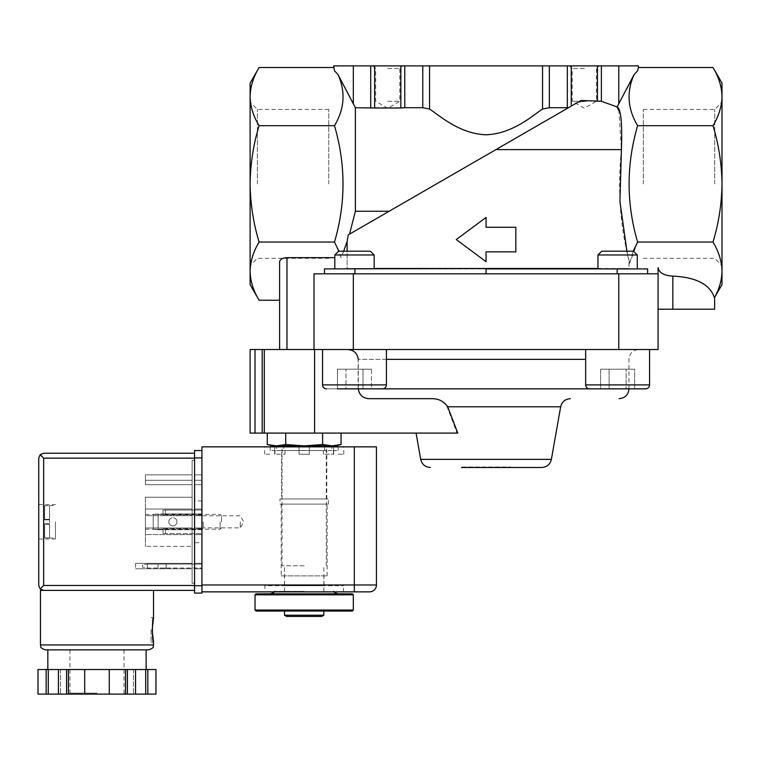 <?xml version="1.0" encoding="UTF-8"?>
<svg xmlns="http://www.w3.org/2000/svg" width="760" height="760" viewBox="0 0 760 760"><rect width="100%" height="100%" fill="white"/><g stroke="black" fill="none" stroke-linecap="round" stroke-linejoin="round"><path stroke-width="0.57" stroke-dasharray="3.8 2.85" d="M304.18 445.873L276.507 445.873L285.731 444.543L304.18 445.873L322.62 444.543L331.844 445.873L304.18 445.873M276.507 445.873L272.223 445.873M336.129 445.873L331.844 445.873M321.708 616.436L286.644 616.436M323.836 615.211L284.515 615.211M352.345 611.031L256.006 611.031M353.334 610.052L255.018 610.052M353.334 594.814L255.018 594.814M352.345 593.826L256.006 593.826M304.18 593.826L270.437 593.826L304.18 593.826M304.18 591.365L274.692 591.365L304.18 591.365M304.18 565.811L282.055 565.811L304.18 565.811M322.62 444.543L322.62 433.086L341.069 433.086L285.731 433.086L322.62 433.086M285.731 444.543L285.731 433.086L267.283 433.086L285.731 433.086M722 83.096L722 284.639M324.482 273.828L314.013 273.828L324.482 273.828L324.482 268.907L486.048 268.907L324.482 268.907L324.482 273.828L617.196 273.828L324.482 273.828L324.482 268.907L647.625 268.907L647.625 273.828L617.196 273.828L658.093 273.828L658.093 267.587C658.986 272.755 663.908 275.585 672.847 276.108C696.179 277.229 710.03 284.44 714.4 297.72L714.4 297.72C719.283 289.028 721.81 280.165 722 271.139C721.753 261.221 718.76 251.531 713.003 242.05C718.732 223.145 721.734 203.746 722 183.873L722 102.153L722 183.873C721.734 163.989 718.732 144.59 713.003 125.694C718.751 116.194 721.744 106.495 722 96.596C721.753 86.688 718.76 76.988 713.003 67.507M571.264 106.115L568.452 107.739L549.337 107.721L542.554 109.012C532.636 115.634 512.325 133.912 486.067 134.776C459.838 133.959 439.384 115.577 429.552 109.012L422.769 107.721L355.395 107.721L355.395 211.242L349.534 234.127L577.809 102.334L591.612 100.481L577.809 102.334L571.264 106.115L571.264 65.892L597.464 65.892L597.464 100.757L601.388 101.279L617.12 106.951L626.62 89.034M638.438 67.507L637.298 71.307L634.03 74.67C626.392 91.77 627.579 108.775 637.611 125.694C626.269 164.379 626.269 203.157 637.611 242.05L713.003 242.05M637.611 125.694L713.003 125.694M597.464 65.892L638.438 65.892M486.048 261.687L456.266 239.561L486.048 217.436L456.266 239.561L486.048 261.687L486.048 251.855L515.841 251.855L515.841 227.278L486.048 227.278L486.048 217.436L486.048 227.278L515.841 227.278L515.841 251.855L486.048 251.855L486.048 261.687L486.048 251.855L515.841 251.855L515.841 227.278L486.048 227.278L486.048 217.436L456.266 239.561L486.048 261.687M597.464 100.757L581.029 100.481L348.298 234.84L389.187 211.242L355.395 211.242M571.264 65.892L567.34 65.892L567.34 107.721M333.668 65.892L567.34 65.892M584.364 65.892L569.62 65.892L584.364 65.892M387.742 65.892L402.486 65.892L387.742 65.892M250.106 83.096L250.106 183.873C250.373 163.989 253.374 144.59 259.103 125.694C253.355 116.194 250.363 106.495 250.106 96.596M333.668 67.507L334.808 71.307L338.077 74.67C345.714 91.77 344.527 108.775 334.495 125.694C345.838 164.379 345.838 203.157 334.495 242.05L259.103 242.05C253.374 223.145 250.373 203.746 250.106 183.873L250.106 284.639M626.933 251.208L629.66 263.178L633.184 251.208M658.093 309.216L658.093 273.828L658.093 309.216L714.628 309.216M486.048 268.498L347.111 268.498L486.048 268.498L486.048 273.828M647.625 273.828L647.625 268.907L647.625 273.828L658.093 273.828L314.013 273.828L314.013 349.524L658.093 349.524L658.093 273.828M597.949 268.498L628.947 268.498L628.947 262.267L629.66 263.178L628.947 262.267L629.042 268.498L347.111 268.498L347.111 251.208M629.024 268.907L629.024 268.907C617.51 268.907 617.51 268.907 629.024 268.907C617.51 268.907 617.51 268.907 629.024 268.907L647.625 268.907L629.024 268.907M629.042 268.498C617.234 268.498 617.234 268.498 629.042 268.498C617.234 268.498 617.234 268.498 629.042 268.498M637.611 242.05L629.66 263.178C620.141 227.43 617.386 189.582 621.414 149.634L618.925 110.922M568.452 107.739L389.187 211.242M353.334 65.892L353.334 103.873L355.395 107.721M334.495 125.694L259.103 125.694M259.103 300.228C253.355 290.728 250.363 281.029 250.106 271.139C250.353 261.221 253.346 251.531 259.103 242.05M343.644 251.208L341.173 257.659L338.931 251.208M348.298 234.84L347.111 241.537L347.111 268.498L374.158 268.498M617.614 268.907L597.949 268.907L617.614 268.907M354.492 268.907L374.158 268.907L354.492 268.907M334.495 242.05L341.173 257.659L347.111 241.537M279.604 300.228L279.604 261.915C280.041 259.331 282.501 257.916 286.976 257.659L334.827 257.659M541.709 467.495L461.472 467.495L510.634 467.495L461.472 467.495L461.472 467.001L510.634 467.001L461.472 467.001M314.013 349.524L314.013 273.828L314.013 349.524L286.976 349.524L286.976 257.659M457.776 433.086L264.299 433.086L264.299 349.524L286.976 349.524M369.388 398.677L430.806 398.677C437.865 398.459 443.308 401.166 447.146 406.799L457.007 433.086M649.562 349.524L585.665 349.524L649.562 349.524L585.665 349.524L649.562 349.524L649.562 384.911L585.665 384.911C585.894 387.305 587.204 388.616 589.598 388.844L634.638 388.844L634.638 369.189L609.102 369.189L634.638 369.189L626.126 369.189L634.638 369.189L634.638 388.844L358.122 388.844C359.072 395.086 362.757 398.363 369.198 398.677L431.205 398.677M337.469 388.844L337.469 369.189L363.005 369.189L337.469 369.189L345.981 369.189L337.469 369.189L337.469 388.844L363.005 388.844L326.477 388.844L382.508 388.844L354.492 388.844L371.516 388.844L371.516 369.189L345.981 369.189L371.516 369.189L363.005 369.189L371.516 369.189L371.516 388.844L358.292 388.844L358.292 359.356L386.441 359.356M358.122 388.844L358.122 359.356C357.209 353.172 353.571 349.894 347.225 349.524L638.78 349.524L347.225 349.524M264.299 349.524L250.106 349.524M354.492 349.524L322.544 349.524L354.492 349.524M314.592 433.086L314.592 349.524M264.299 433.086L262.19 433.086L262.19 349.524M250.106 433.086L262.19 433.086M714.732 183.873L714.732 109.421L714.732 183.873M643.35 183.873L643.35 109.421L643.35 183.873M328.757 183.873L328.757 109.421L328.757 183.873M257.374 183.873L257.374 109.421L257.374 183.873M387.742 101.289L399.827 101.289L387.742 101.289M387.742 68.561L399.827 68.561L387.742 68.561M584.364 101.289L572.28 101.289L584.364 101.289M584.364 68.561L572.28 68.561L584.364 68.561M609.102 388.844L609.102 369.189L609.102 388.844L609.102 369.189L600.581 369.189L626.126 369.189L600.581 369.189L600.581 388.844L626.126 388.844L600.581 388.844L600.581 369.189L609.102 369.189L609.102 388.844L626.126 388.844L626.126 369.189L626.126 388.844M637.279 268.907L637.279 254.98L597.949 254.98L637.279 254.98L597.949 254.98L597.949 268.907M637.279 254.98L633.507 251.208L601.721 251.208L633.507 251.208L601.721 251.208L597.949 254.98M374.158 268.907L374.158 254.98L334.827 254.98L374.158 254.98L334.827 254.98L334.827 268.907M374.158 254.98L370.386 251.208L338.599 251.208L370.386 251.208L338.599 251.208L334.827 254.98M363.005 388.844L363.005 369.189L363.005 388.844L363.005 369.189L363.005 388.844L345.981 388.844L345.981 369.189L345.981 388.844M589.598 388.844L645.63 388.844M147.373 564.091L147.373 568.024L142.452 567.15L147.373 568.024L201.932 568.024L147.373 568.024L147.373 564.091L142.452 564.956L142.452 567.15L142.452 564.956L147.373 564.091L201.932 564.091L147.373 564.091M162.118 564.091L166.202 564.091L162.118 564.091M162.118 568.024L166.202 568.024L162.118 568.024M163.058 529.682L158.137 529.682L163.058 529.682L158.137 529.682L158.137 513.95L163.058 513.95L153.216 514.378L163.058 513.95L153.216 514.378L158.137 513.95L158.137 529.682L153.216 529.245L163.058 529.682L163.058 533.615L163.058 528.694L163.058 529.682L163.058 528.694L163.058 529.682L201.932 529.682L201.932 533.615L201.932 510.017L201.932 529.682L201.932 528.694L201.932 529.682L163.058 529.682M153.216 529.245L153.216 514.378L153.216 529.245L158.137 529.682L158.137 513.95L158.137 529.682L153.216 529.245L153.216 514.378L153.216 529.245M163.058 513.95L163.058 510.017L163.058 514.928L163.058 510.017L163.058 513.95L201.932 513.95L201.932 528.694L201.932 510.017L201.932 513.95L163.058 513.95L201.932 513.95L165.509 513.95L165.509 510.017L201.932 510.017L163.058 510.017L201.932 510.017L163.058 510.017L165.509 510.017L165.509 513.95L163.058 513.95L201.932 513.95L163.058 513.95M163.058 533.615L201.932 533.615L163.058 533.615M165.509 533.615L165.509 529.682L165.509 533.615M201.932 584.981L201.932 446.851L354.312 446.851L354.312 584.981L201.932 584.981L201.932 591.859L343.501 591.859L264.851 591.859L264.851 585.713L343.501 585.713L264.851 585.713M354.312 446.851L376.438 446.851L376.438 584.981A6.878 6.878 0 0 1 369.55 591.859A6.878 6.878 0 0 0 376.438 584.981L354.312 584.981L354.312 591.859M299.031 450.537L299.031 446.851L283.755 446.851L324.596 446.851L299.012 446.851L299.031 450.537L283.755 450.537L283.755 446.851L270.151 446.851L283.755 446.851L283.755 450.537L309.32 450.537L309.32 446.851L309.32 450.537L324.596 450.537L324.596 446.851L338.2 446.851L324.596 446.851L324.596 450.537L299.031 450.537M270.151 450.537L270.151 446.851L264.603 446.851L270.151 446.851L270.151 450.537L276.478 450.537L276.478 446.851L276.478 450.537L270.151 450.537M338.2 450.537L338.2 446.851L343.748 446.851L338.2 446.851L338.2 450.537L331.873 450.537L331.873 446.851L331.873 450.537L338.2 450.537M201.932 564.091L201.932 568.024L201.932 564.091M201.932 521.816L201.932 529.188L201.932 521.816M284.42 585.713L323.94 585.713L284.42 585.713L284.42 575.88L323.94 575.88L284.42 575.88M281.2 575.88L327.161 575.88L281.2 575.88L281.2 504.117L327.161 504.117L281.2 504.117M279.965 504.117L328.387 504.117L279.965 504.117L279.965 498.959L328.387 498.959L279.965 498.959M281.57 498.959L326.791 498.959L281.57 498.959L281.57 450.537L326.791 450.537L281.57 450.537M283.755 450.537L276.478 450.537L283.755 450.537M331.873 450.537L323.351 450.537L331.873 450.537M269.772 454.224L264.603 454.224L269.772 454.224M276.478 454.224L285.01 454.224L276.478 454.224M299.031 454.224L309.339 454.224L299.012 454.224L299.012 446.851L299.012 454.224M324.596 454.224L333.668 454.224L324.596 454.224M338.2 454.224L343.748 454.224L338.2 454.224M176.966 521.816A4.075 4.075 0 0 1 170.839 525.35A4.075 4.075 0 0 1 170.839 518.282A4.075 4.075 0 0 1 176.966 521.816A4.075 4.075 0 0 1 170.839 525.35A4.075 4.075 0 0 1 170.839 518.282A4.075 4.075 0 0 1 176.966 521.816M168.805 521.816A4.075 4.075 0 0 0 174.923 525.35A4.075 4.075 0 0 0 174.923 518.282A4.075 4.075 0 0 0 168.805 521.816A4.075 4.075 0 0 0 174.923 525.35A4.075 4.075 0 0 0 174.923 518.282A4.075 4.075 0 0 0 168.805 521.816M240.274 521.816L240.274 527.858L240.274 521.816M203.262 521.816L203.262 527.858L203.262 521.816M40.461 590.387L153.52 590.387L43.653 590.387L40.175 588.943L43.653 585.466L43.653 458.156L40.175 454.68L43.653 453.245M44.641 519.356L44.641 505.714L44.641 519.85L44.641 505.714L44.641 519.356L49.552 519.356L49.552 523.783L49.552 519.85L44.641 519.85L49.552 519.85L49.552 505.59L49.552 519.356L44.641 519.356M44.641 523.783L44.641 537.918L44.641 523.783L49.552 523.783L44.641 523.783M44.641 537.918L44.641 524.267L44.641 537.918L49.552 538.033L49.552 523.783L49.552 537.918L44.641 537.918M192.1 568.755L192.1 563.35L192.1 568.755L135.575 568.755L192.1 568.755M192.1 515.669L192.1 534.593L192.1 509.029L192.1 515.669L145.407 515.669L192.1 515.669L145.407 515.669L145.407 527.962L192.1 527.962L145.407 527.962L145.407 534.593L192.1 534.593L145.407 534.593L145.407 509.029L192.1 509.029L145.407 509.029L145.407 515.669L192.1 515.669M192.1 583.262L192.1 460.37L192.1 583.262L194.56 583.262L194.56 460.37L194.56 583.262L192.1 583.262M192.1 484.699L192.1 474.867L192.1 484.699L192.1 480.282L192.1 484.699L145.407 484.699L192.1 484.699L145.407 484.699L145.407 480.282L192.1 480.282L145.407 480.282L145.407 484.699L192.1 484.699M192.1 546.392L192.1 497.239L192.1 546.392L145.407 546.392L192.1 546.392M68.428 694.108L68.428 669.522L38.009 669.522L38.009 694.108L155.971 694.108M135.536 694.108L133.409 694.108L135.536 694.108L135.536 669.522L133.409 669.522L139.555 669.522L96.986 669.522L155.971 669.522M58.434 694.108L60.562 694.108L58.434 694.108L58.434 669.522M96.986 694.108L68.97 694.108L96.986 694.108M66.566 669.522L66.566 694.108M155.961 669.522L155.961 694.108M68.428 669.522L127.405 669.522L127.405 694.108M125.543 669.522L125.543 694.108M127.405 669.522L135.536 669.522M38.741 521.816L38.741 539.02L38.741 521.816M40.175 588.943L38.741 585.466L38.741 458.156L40.175 454.68M194.56 458.156L194.56 590.387L194.56 453.245L194.56 458.156L43.653 458.156M45.372 649.866L148.599 649.866M96.986 649.866L146.138 649.866M84.702 669.522L84.702 694.108M109.278 669.522L109.278 694.108M133.409 669.522L133.409 694.108L133.409 669.522M145.702 669.522L145.702 694.108M147.829 669.522L147.829 694.108M60.562 669.522L60.562 694.108L60.562 669.522M48.27 669.522L48.27 694.108M46.142 669.522L46.142 694.108M201.932 450.537L201.932 457.909L201.932 450.537L194.56 450.537L194.56 593.085L201.932 593.085L201.932 457.909L201.932 585.713L194.56 585.713M201.932 542.707L201.932 500.925L201.932 542.707L194.56 542.707L194.56 500.925L194.56 542.707M201.932 568.755L201.932 563.35L201.932 568.755L194.56 568.755L194.56 563.35L194.56 568.755L201.932 568.755M201.932 515.669L201.932 534.593L201.932 509.029L201.932 515.669L194.56 515.669L194.56 534.593L194.56 509.029L194.56 534.593L194.56 515.669L201.932 515.669M201.932 484.699L201.932 474.867L201.932 484.699L201.932 480.282L201.932 484.699L194.56 484.699L194.56 474.867L194.56 484.699L194.56 480.282L194.56 484.699L201.932 484.699M192.1 460.37L194.56 460.37L192.1 460.37M145.407 474.867L192.1 474.867L145.407 474.867L145.407 484.699L145.407 474.867M201.932 474.867L194.56 474.867L201.932 474.867M201.932 480.282L194.56 480.282L201.932 480.282M201.932 509.029L194.56 509.029L201.932 509.029M201.932 527.962L194.56 527.962L201.932 527.962M201.932 534.593L194.56 534.593L201.932 534.593M145.407 509.029L192.1 509.029L145.407 509.029L145.407 534.593L192.1 534.593L145.407 534.593L145.407 527.962L192.1 527.962L145.407 527.962L145.407 509.029M135.575 563.35L192.1 563.35L135.575 563.35L135.575 568.755L135.575 563.35M201.932 563.35L194.56 563.35L201.932 563.35M145.407 497.239L192.1 497.239L145.407 497.239L145.407 546.392L145.407 497.239M145.407 521.816L145.407 529.188L145.407 521.816M220.086 521.816L220.086 529.188L220.086 521.816M221.597 521.816L221.597 515.945L221.597 521.816M55.451 521.816L55.451 539.02L55.451 521.816M44.641 505.714L49.552 505.714L44.641 505.714M44.641 519.85L49.552 519.85L44.641 519.85M151.059 629.954L151.059 642.247L151.059 629.954M618.773 65.892L618.773 103.873M601.388 65.892L601.388 101.279M549.337 65.892L549.337 107.721M542.554 65.892L542.554 109.012M429.552 65.892L429.552 109.012M422.769 65.892L422.769 107.721M404.766 65.892L404.766 107.721M400.843 65.892L400.843 108.015M374.642 65.892L374.642 108.015M370.719 65.892L370.719 107.721M672.847 309.216L672.847 276.108M354.91 268.907L354.91 273.828M617.196 268.907L617.196 273.828M495.881 149.634L621.414 149.634M618.773 349.524L618.773 273.828M353.334 349.524L353.334 273.828M551.389 459.373L420.717 459.373M560.661 406.799L447.146 406.799M585.665 359.356L358.122 359.356M255.018 433.086L255.018 349.524M382.508 388.844C384.902 388.616 386.213 387.305 386.441 384.911L322.544 384.911C322.772 387.305 324.083 388.616 326.477 388.844M163.058 528.694L201.932 528.694L163.058 528.694M163.058 514.928L201.932 514.928L163.058 514.928M40.461 644.945L153.52 644.945M43.653 585.466L194.56 585.466M96.986 693.12L69.948 693.12L96.986 693.12M201.932 457.909L194.56 457.909M49.552 524.267L44.641 524.267L49.552 524.267M274.692 591.365L274.36 591.859M333.668 591.365L333.991 591.859M323.836 591.365L323.836 565.811M284.515 591.365L284.515 565.811M326.297 565.811L326.297 446.851M282.055 565.811L282.055 446.851M628.947 388.844L628.947 359.356C629.527 353.381 632.804 350.103 638.78 349.524M510.634 467.001L510.634 467.495M643.35 258.315L714.732 258.315L722 265.591M643.35 109.421L714.732 109.421L722 102.153M328.757 109.421L257.374 109.421L250.106 102.153M328.757 258.315L257.374 258.315L250.106 265.591M372.998 65.892L375.659 68.561L375.659 101.289L387.742 108.262L399.827 101.289L399.827 68.561L402.486 65.892M569.62 65.892L572.28 68.561L572.28 101.289L584.364 108.262L596.448 101.289L596.448 68.561L599.108 65.892M386.441 384.911L386.441 349.524M322.544 384.911L322.544 349.524M585.665 384.911L585.665 349.524M343.501 591.859L343.501 585.713M323.94 585.713L323.94 575.88M327.161 575.88L327.161 504.117M328.387 504.117L328.387 498.959M326.791 498.959L326.791 450.537M274.93 454.224L274.93 450.537M264.603 454.224L264.603 446.851M285.01 454.224L285.01 450.537L285.01 454.224M274.683 454.224L274.683 446.851L274.683 454.224M309.339 454.224L309.339 446.851L309.339 454.224M333.668 454.224L333.668 446.851L333.668 454.224M323.351 454.224L323.351 450.537L323.351 454.224M343.748 454.224L343.748 446.851M333.422 454.224L333.422 450.537M158.042 564.091L158.042 568.024M166.202 564.091L166.202 568.024M201.932 529.188L203.262 527.858L240.274 527.858L243.76 521.816L240.274 515.774L203.262 515.774L201.932 514.444M69.948 649.866L69.948 693.12L68.97 694.108M124.023 649.866L124.023 693.12L125.001 694.108M201.932 500.925L194.56 500.925M145.407 529.188L220.086 529.188L221.597 527.678M145.407 514.444L220.086 514.444L221.597 515.945M38.741 539.02L55.451 539.02M38.741 504.611L55.451 504.611M49.552 538.033L55.451 538.033M49.552 505.59L55.451 505.59M151.059 642.247L153.52 642.247M151.059 617.671L153.52 617.671"/><path stroke-width="1.14" d="M267.283 433.086L267.283 444.543L272.223 445.873L276.507 445.873L267.283 444.543L276.507 445.873L304.18 445.873L285.731 444.543L276.507 445.873M331.844 445.873L322.62 444.543L304.18 445.873L336.129 445.873L341.069 444.543L331.844 445.873L341.069 444.543L341.069 433.086M323.836 615.211L284.515 615.211L286.644 616.436L321.708 616.436L323.836 615.211L323.836 611.031M255.018 610.052L256.006 611.031L352.345 611.031L353.334 610.052L353.334 594.814L255.018 594.814L255.018 610.052L353.334 610.052M255.018 594.814L256.006 593.826L352.345 593.826L353.334 594.814M285.731 444.543L285.731 433.086M322.62 444.543L322.62 433.086M722 96.596C721.753 106.514 718.76 116.213 713.003 125.694C718.732 144.6 721.734 163.989 722 183.873L722 83.096L713.003 67.507C718.751 77.007 721.744 86.706 722 96.596M658.093 309.216L714.628 309.216L714.628 297.407L722 284.639L722 183.873C721.734 203.756 718.732 223.145 713.003 242.05C718.751 251.55 721.744 261.24 722 271.139C721.819 280.183 719.283 289.047 714.4 297.72L714.4 297.72C710.03 284.44 696.179 277.229 672.847 276.108C663.908 275.585 658.986 272.755 658.093 267.587L658.093 273.828L314.013 273.828L314.013 349.524L279.604 349.524L279.604 261.915C280.041 259.331 282.501 257.916 286.976 257.659L334.827 257.659M353.334 65.892L374.642 65.892L374.642 108.015L355.395 107.721L338.077 74.67L353.334 103.873L353.334 65.892L333.668 65.892L334.505 70.785L338.077 74.67C345.714 91.846 344.517 108.851 334.495 125.694L259.103 125.694C253.374 144.6 250.373 163.989 250.106 183.873L250.106 96.596C250.353 86.688 253.346 76.988 259.103 67.507C253.355 77.007 250.363 86.706 250.106 96.596L250.106 83.096L259.103 67.507L333.668 67.507M374.642 65.892L400.843 65.892L400.843 108.015L374.642 108.015M400.843 65.892L404.766 65.892L404.766 107.721L400.843 108.015M404.766 65.892L422.769 65.892L422.769 107.721L404.766 107.721M422.769 65.892L429.552 65.892L429.552 109.012L422.769 107.721M429.552 65.892L542.554 65.892L542.554 109.012C532.722 115.577 512.269 133.959 486.039 134.776C459.781 133.912 439.47 115.634 429.552 109.012M542.554 65.892L549.337 65.892L549.337 107.721L542.554 109.012M549.337 65.892L567.34 65.892L567.34 107.721L549.337 107.721M567.34 107.721L568.452 107.739M567.34 65.892L571.264 65.892L571.264 106.115M389.187 211.242L355.395 211.242L349.534 234.127L348.298 234.84L581.029 100.472L601.388 101.279L617.12 106.951L618.925 110.922M713.003 67.507L638.438 67.507L638.438 65.892L571.264 65.892M638.438 67.507L637.602 70.785L634.03 74.67L617.12 106.951C620.892 108.756 622.326 122.987 621.414 149.634L619.922 201.438L626.933 251.208M633.184 251.208L637.611 242.05C626.269 203.366 626.269 164.578 637.611 125.694C627.589 108.851 626.392 91.846 634.03 74.67L626.62 89.034M637.611 125.694L713.003 125.694M515.841 251.855L515.841 227.278L486.048 227.278L486.048 217.436L456.266 239.561L486.048 261.687L486.048 251.855L515.841 251.855M637.611 242.05L713.003 242.05M259.103 300.228L250.106 284.639L250.106 183.873C250.373 203.756 253.374 223.145 259.103 242.05C253.355 251.55 250.363 261.24 250.106 271.139C250.353 281.048 253.346 290.748 259.103 300.228L279.604 300.228L279.604 349.524L250.106 349.524L250.106 433.086L250.106 349.524M250.106 96.596C250.353 106.514 253.346 116.213 259.103 125.694M355.395 211.242L355.395 107.721M486.048 273.828L486.048 268.907L647.625 268.907L647.625 273.828M486.048 268.498L324.482 268.907L324.482 273.828M338.931 251.208L334.495 242.05C345.838 203.366 345.838 164.578 334.495 125.694M334.495 242.05L259.103 242.05M347.111 251.208L347.111 241.537L343.644 251.208M347.111 241.537L348.298 234.84M374.158 268.498L597.949 268.498M461.472 467.495L541.709 467.495C546.896 467.124 550.116 464.417 551.389 459.373L560.661 406.799C561.925 401.764 565.155 399.048 570.342 398.677M658.093 273.828L658.093 349.524L314.013 349.524M314.592 349.524L314.592 433.086L457.776 433.086L447.716 406.799C443.83 401.166 438.33 398.459 431.205 398.677L369.388 398.677C362.947 398.363 359.242 395.086 358.292 388.844M430.806 398.677L369.198 398.677M358.292 359.356C357.38 353.172 353.742 349.894 347.387 349.524M314.592 433.086L250.106 433.086M337.469 388.844L645.63 388.844C648.024 388.616 649.334 387.305 649.562 384.911L649.562 349.524M609.102 388.844L626.126 388.844M597.949 268.907L597.949 254.98L637.279 254.98L637.279 268.907M597.949 254.98L601.721 251.208L633.507 251.208L637.279 254.98M345.981 388.844L363.005 388.844M334.827 268.907L334.827 254.98L374.158 254.98L374.158 268.907M334.827 254.98L338.599 251.208L370.386 251.208L374.158 254.98M264.851 591.859L369.55 591.859L201.932 591.859L201.932 446.851L354.312 446.851L354.312 584.981L201.932 584.981M354.312 446.851L376.438 446.851L376.438 584.981L354.312 584.981L354.312 591.859M369.55 591.859A6.878 6.878 0 0 0 376.438 584.981A6.878 6.878 0 0 1 369.55 591.859M194.56 585.466L43.653 585.466L40.175 588.943L43.653 590.387L194.56 590.387L40.461 590.387L40.461 644.945C41.401 646.428 38.675 647.548 45.372 649.866L148.599 649.866C155.306 647.548 152.57 646.428 153.52 644.945L40.461 644.945M152.161 629.954L153.52 642.247C152.057 642.969 152.057 616.939 153.52 617.671L152.161 629.954M155.961 694.108L155.961 669.522L155.971 694.108L38 694.108L38.009 669.522L38 694.108M155.961 669.522L66.566 669.522L66.566 694.108M68.428 669.522L68.428 694.108M125.543 669.522L125.543 694.108M127.405 669.522L127.405 694.108M66.566 669.522L38.009 669.522M40.175 588.943L38.741 585.466L38.741 458.156L40.175 454.68L43.653 458.156L194.56 458.156M43.653 453.245L194.56 453.245L43.653 453.245L40.175 454.68M146.138 669.522L146.138 649.866L96.986 649.866M147.829 669.522L147.829 694.108M145.702 669.522L145.702 694.108M135.536 669.522L135.536 694.108M109.278 669.522L109.278 694.108M84.702 669.522L84.702 694.108M58.434 669.522L58.434 694.108M48.27 669.522L48.27 694.108M46.142 669.522L46.142 694.108M194.56 585.713L201.932 585.713L201.932 593.085L194.56 593.085L194.56 450.537L201.932 450.537M370.719 65.892L370.719 107.721M597.464 65.892L597.464 100.757M601.388 65.892L601.388 101.279M618.773 65.892L618.773 103.873M621.414 149.634L495.881 149.634M672.847 309.216L672.847 276.108M617.196 268.907L617.196 273.828M354.91 268.907L354.91 273.828M286.976 349.524L286.976 257.659M353.334 349.524L353.334 273.828M618.773 349.524L618.773 273.828M430.397 467.495C425.21 467.124 421.99 464.417 420.717 459.373L551.389 459.373M447.716 406.799L560.661 406.799M386.441 359.356L585.665 359.356M255.018 433.086L255.018 349.524M262.19 433.086L262.19 349.524M264.299 433.086L264.299 349.524M589.598 388.844C587.204 388.616 585.894 387.305 585.665 384.911L649.562 384.911C649.334 387.305 648.024 388.616 645.63 388.844M326.477 388.844C324.083 388.616 322.772 387.305 322.544 384.911L386.441 384.911C386.213 387.305 384.902 388.616 382.508 388.844M43.653 585.466L43.653 458.156M201.932 457.909L194.56 457.909M284.515 615.211L284.515 611.031M274.692 591.365C275.196 591.793 273.78 592.61 270.437 593.826M333.668 591.365C333.155 591.793 334.571 592.61 337.924 593.826M326.297 446.851L326.297 445.873M282.055 446.851L282.055 445.873M628.947 388.844C628.368 394.82 625.091 398.097 619.115 398.677M420.717 459.373L416.081 433.086M585.665 384.911L585.665 349.524M386.441 384.911L386.441 349.524M322.544 384.911L322.544 349.524M153.52 590.387L153.52 617.671M153.52 642.247L153.52 644.945M47.832 649.866L47.832 669.522"/></g></svg>
